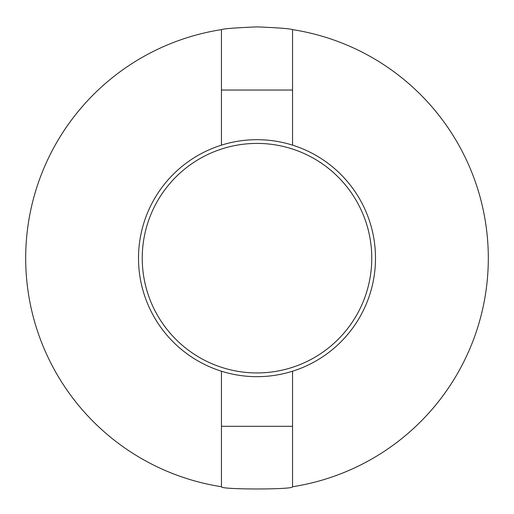 <?xml version="1.0" encoding="UTF-8"?>
<svg xmlns="http://www.w3.org/2000/svg" width="514" height="514" viewBox="0 0 514 514"><rect width="100%" height="100%" fill="white"/><g stroke="black" fill="none" stroke-linecap="round" stroke-linejoin="round"><path stroke-width="0.77" d="M221.45 371.211L221.45 486.732A231.3 231.3 0 0 1 221.45 29.626L221.45 145.141M221.45 90.046L292.55 90.046L292.55 145.141M371.763 258.176A114.763 114.763 0 0 0 257 143.412A114.763 114.763 0 0 0 142.237 258.176A114.763 114.763 0 0 0 257 372.939A114.763 114.763 0 0 0 371.763 258.176M138.504 258.176A118.496 118.496 0 0 1 257 139.686A118.496 118.496 0 0 1 375.496 258.176A118.496 118.496 0 0 1 257 376.672A118.496 118.496 0 0 1 138.504 258.176M221.45 29.626C223.564 28.707 235.412 27.788 257 26.876C278.588 27.788 290.436 28.7 292.55 29.626L292.55 90.046M221.45 486.732C219.247 489.714 294.708 489.726 292.55 486.732A231.3 231.3 0 0 0 292.55 29.626M292.55 486.732L292.55 371.211M221.45 426.305L292.55 426.305"/></g></svg>
